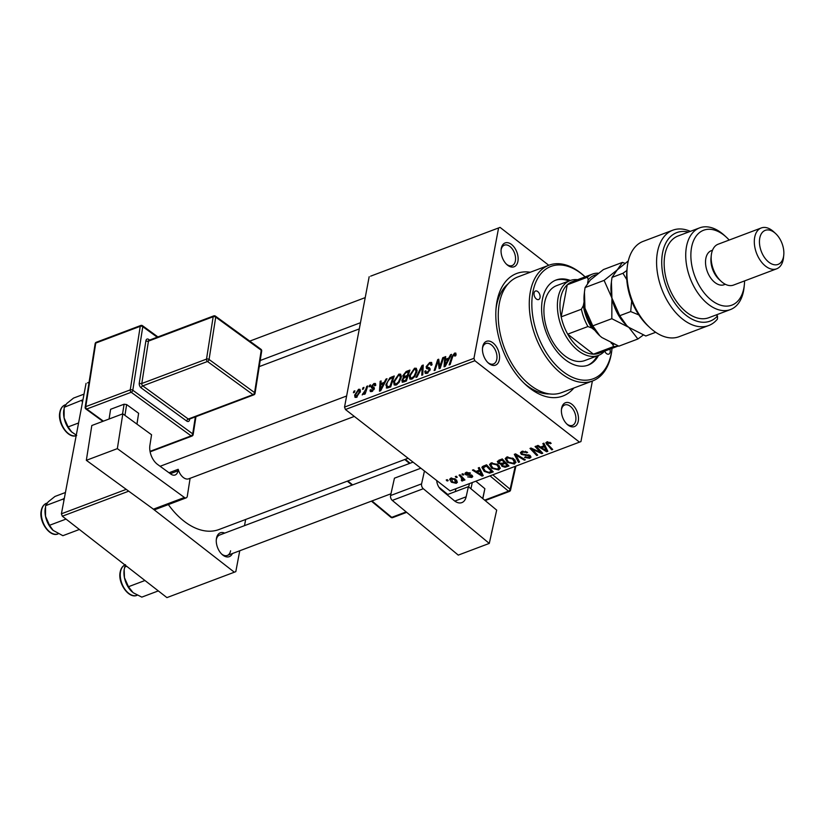 <?xml version="1.0" encoding="UTF-8"?>
<svg xmlns="http://www.w3.org/2000/svg" width="825" height="825" viewBox="0 0 825 825"><rect width="100%" height="100%" fill="white"/><g stroke="black" fill="none" stroke-linecap="round" stroke-linejoin="round"><path stroke-width="1.24" d="M482.687 346.768A12.736 7.776 -110.6 0 1 492.968 342.87A12.736 7.776 -110.6 0 1 499.331 359.71A12.736 7.776 -110.6 0 1 488.256 362.938A12.736 7.776 -110.6 0 1 482.532 347.758A12.736 7.776 -110.6 0 1 482.687 346.768M487.771 362.464A10.911 6.662 69.4 0 0 493.505 363.959A10.911 6.662 69.4 0 0 496.794 359.298A10.911 6.662 69.4 0 0 493.938 347.665A10.911 6.662 69.4 0 0 485.812 343.53A10.911 6.662 69.4 0 0 482.522 348.202A10.911 6.662 69.4 0 0 482.481 348.439M501.27 248.387A12.736 7.776 -110.6 0 1 511.552 244.489A12.736 7.776 -110.6 0 1 517.914 261.339A12.736 7.776 -110.6 0 1 506.849 264.567A12.736 7.776 -110.6 0 1 501.126 249.387A12.736 7.776 -110.6 0 1 501.27 248.387M506.354 264.093A10.911 6.662 69.4 0 0 512.098 265.588A10.911 6.662 69.4 0 0 515.377 260.917A10.911 6.662 69.4 0 0 512.531 249.284A10.911 6.662 69.4 0 0 504.395 245.159A10.911 6.662 69.4 0 0 501.115 249.82A10.911 6.662 69.4 0 0 501.074 250.068M561.619 408.189A12.736 7.776 -110.6 0 1 571.9 404.291A12.736 7.776 -110.6 0 1 578.263 421.142A12.736 7.776 -110.6 0 1 567.188 424.37A12.736 7.776 -110.6 0 1 561.474 409.19A12.736 7.776 -110.6 0 1 561.619 408.189M566.703 423.895A10.911 6.662 69.4 0 0 572.437 425.391A10.911 6.662 69.4 0 0 575.726 420.729A10.911 6.662 69.4 0 0 572.88 409.087A10.911 6.662 69.4 0 0 564.743 404.962A10.911 6.662 69.4 0 0 561.454 409.623A10.911 6.662 69.4 0 0 561.413 409.87M232.403 553.534A12.736 7.776 -110.6 0 1 222.059 554.441A12.736 7.776 -110.6 0 1 216.336 539.261A12.736 7.776 -110.6 0 1 216.48 538.261A12.736 7.776 -110.6 0 1 224.699 533.105M413.057 462.124L219.605 535.033A10.911 6.662 69.4 0 0 216.325 539.694A10.911 6.662 69.4 0 0 216.284 539.942M573.87 388.008A65.484 39.982 -110.6 0 1 525.638 384.667A65.484 39.982 -110.6 0 1 496.217 306.591A65.484 39.982 -110.6 0 1 496.97 301.455A65.484 39.982 -110.6 0 1 530.248 272.25M508.066 283.882A60.029 36.651 69.4 0 0 496.495 305.755A60.029 36.651 69.4 0 0 496.031 308.591M168.352 504.58A69.125 42.199 69.4 0 0 219.007 529.516L408.086 458.257M370.631 276.158L500.063 227.391L370.631 276.158M548.749 265.279L500.063 227.391M393.608 381.686L398.867 374.117L400.661 374.189L401.259 377.376L399.094 382.449L396 385.079L394.164 384.986L393.608 381.686L394.463 382.357M384.254 382.367L385.945 379.108L387.007 378.706L380.665 390.73L379.469 391.184L380.139 381.294L381.119 380.923L380.903 383.635L384.254 382.367L384.832 382.821M454.596 353.11L455.843 353.11L455.823 355.647L454.812 356.153L454.297 354.348L452.647 356.782L450.12 364.557L449.13 364.928L451.729 356.885L454.596 353.11L456.142 354.317M455.709 355.709L454.297 354.348M431.991 364.733L429.402 363.732L427.164 366.187L427.247 367.001L429.464 367.795L430.155 369.652L426.989 373.395L425.246 373.385L424.803 371.425L425.855 370.724L426.071 372.157L427.247 372.168L429.155 370.085L428.969 369.291L426.463 368.476L426.164 366.651L429.701 362.495L431.63 362.453L431.96 364.897L430.959 365.392L430.815 363.712L432.001 364.64M427.247 367.001L430.196 369.322M429.856 370.621L428.969 369.291M415.934 377.438L422.018 365.516L423.266 365.042L422.751 374.87L421.761 375.241L422.204 366.816L416.986 377.035L415.934 377.438M409.303 375.777L414.552 368.198L416.357 368.28L416.945 371.467L414.789 376.54L411.685 379.16L409.85 379.077L409.303 375.777L410.159 376.437M353.409 392.741L353.915 391.174L354.894 390.813L354.41 392.37L353.409 392.741M473.952 358.328L474.86 360.731L579.47 442.138L450.048 490.916L345.438 409.509L344.53 407.096L473.952 358.328L498.589 227.947M344.53 407.096L369.167 276.715M402.683 382.274L401.816 380.418L403.6 377.396L402.817 375.746L406.147 371.498L409.922 370.074L406.364 381.047L402.115 382.088M404.198 377.86L403.105 377.211M448.841 358.029L450.532 354.76L451.595 354.368L445.252 366.382L444.056 366.836L444.727 356.957L445.706 356.586L445.49 359.287L448.841 358.029L449.429 358.483M440.55 364.403L442.757 357.699L443.747 357.318L440.179 368.301L439.147 368.692L438.106 360.907L435.126 370.198L434.136 370.58L437.693 359.607L438.725 359.215L439.787 366.981L440.55 364.403L441.262 364.959M373.9 383.522L375.447 383.501L375.736 385.327L374.725 385.832L373.673 384.481L372.168 386.121L374.055 387.41L374.313 388.627L371.848 391.545L370.353 391.555L370.054 390.101L371.054 389.596L372.075 390.586L373.302 389.163L371.405 387.76L371.178 386.574L373.9 383.522L375.798 384.997M375.674 385.368L373.673 384.481M372.25 386.698L374.354 388.07M371.054 389.596L372.714 391.081M374.148 389.225L372.642 388.224M387.152 388.162L385.842 384.832L389.874 377.85L394.237 375.983L390.679 386.956L386.265 387.915M354.647 395.103L358.586 389.287L359.978 389.338L360.36 391.411L356.348 397.392L355.008 397.341L354.647 395.103L355.565 395.814M362.474 389.328L362.979 387.76L363.959 387.389L363.474 388.946L362.474 389.328M365.692 389.534L366.764 386.337L367.754 385.966L365.176 393.938L364.176 394.319L364.722 392.659L362.196 394.938L365.692 389.534L366.413 390.101M369.095 386.832L369.6 385.265L370.58 384.893L370.095 386.451L369.095 386.832M500.259 467.919L498.713 469.951L491.752 468.301L489.534 464.537L491.03 462.99L497.867 464.568L500.239 468.425M479.356 470.137L478.252 467.93L479.315 467.528L483.244 475.654L482.048 476.108L472.436 470.126L473.426 469.755L476.004 471.395L479.356 470.137L479.696 468.332M547.862 441.757L547.944 444.469L552.709 449.481L551.708 449.862L545.82 442.86L546.758 441.983L551.193 443.314L547.181 443.242L547.449 441.808M521.348 454.389L520.431 452.667L521.864 451.368L527.608 452.461L522.772 452.152L521.771 453.007L522.256 453.956L530.135 455.565L531.022 457.122L529.702 458.277L524.535 457.442L525.257 456.854L528.763 457.504L529.207 455.967L521.348 454.389L521.926 451.347M529.908 455.39L529.65 456.761L529.372 455.091M518.513 462.371L514.315 454.338L515.573 453.863L525.339 459.793L524.349 460.175L515.976 455.091L519.575 461.969L518.513 462.371L518.853 460.577M515.945 462.01L514.408 464.042L507.437 462.392L505.22 458.628L506.715 457.081L513.562 458.659L515.924 462.516M447.171 481.016L446.212 480.006L447.191 479.634L448.181 480.635L447.171 481.016L447.397 479.841M474.86 360.731L345.438 409.509M498.321 463.361L497.3 461.423L502.229 458.896L508.953 465.97L505.086 467.27L501.899 466.29L501.177 464.217L498.321 463.361L498.929 460.144M500.95 464.681L501.301 463.526M543.953 445.789L542.84 443.592L543.902 443.19L547.841 451.316L546.635 451.77L537.023 445.778L538.013 445.407L540.602 447.057L543.953 445.789L544.294 443.994M539.127 450.852L535.064 446.521L536.054 446.15L542.757 453.234L541.726 453.616L531.96 449.14L537.714 455.132L536.714 455.513L529.99 448.429L531.022 448.037L540.798 452.502L539.127 450.852L539.354 449.635M466.073 472.395L470.467 473.107L469.703 473.653L466.785 473.003L466.424 474.21L472.096 475.375L472.766 476.582L471.766 477.489L467.692 476.902L471.054 476.881L471.25 475.85L465.506 474.633L464.887 473.416L466.073 472.395M466.94 472.168L466.424 474.21M471.054 476.881L471.415 474.973M482.429 466.589L486.533 464.805L493.257 471.89L489.596 473.137L484.223 471.353L481.893 467.476L482.429 466.589M451.44 482.233L449.646 479.315L450.759 478.17L455.503 479.16L457.421 482.213L456.256 483.337L451.44 482.233L451.646 481.13M456.246 477.593L455.287 476.582L456.266 476.221L457.246 477.221L456.246 477.593L456.462 476.427M461.969 480.057L460.989 477.232L459.061 475.159L460.061 474.787L464.949 479.933L463.959 480.305L462.959 479.243L462.722 480.903L461.835 480.975L461.278 480.098L462.351 479.614L462.732 477.603M463.176 480.377L462.722 480.903L463.011 479.377M462.866 475.107L461.897 474.097L462.887 473.725L463.867 474.726L462.866 475.107L463.083 473.932M579.47 442.138L580.944 441.581L592.381 381.026M524.184 383.295A60.029 36.651 69.4 0 0 549.533 393.917M87.512 382.862L89.09 382.264L87.512 382.862M128.721 491.174L62.318 516.202L61.411 513.8L86.047 383.419M61.411 513.8L126.235 489.369M62.318 516.202L166.928 597.609L234.341 572.21L151.986 508.118M234.341 572.21L235.806 571.653L239.755 550.76M244.499 525.649L245.664 519.472M221.564 553.967A10.911 6.662 69.4 0 0 227.308 555.452A10.911 6.662 69.4 0 0 230.588 550.791M505.282 466.228L505.086 467.27M502.497 463.165L501.899 466.29M507.169 465.517L505.075 463.31L502.229 464.784L502.848 465.898L505.488 466.156L507.169 465.517L507.396 464.341M505.302 462.134L505.075 463.31M502.538 463.145L502.229 464.784M504.508 461.299L504.292 462.485L502.012 460.092L498.682 461.856L499.012 460.103M502.239 458.917L502.012 460.092M499.496 459.927L499.321 463.011L502.208 463.268L504.292 462.485M515.13 460.175L514.408 464.042M507.643 461.309L507.437 462.392M514.934 459.927L514.511 462.175L512.542 458.989L507.623 457.865L506.591 458.958L508.509 462.093L513.459 463.268L514.903 459.886M512.707 458.071L512.542 458.989M507.818 456.823L507.623 457.865M524.514 459.298L524.349 460.175M516.141 454.214L515.976 455.091M526.907 451.966L526.732 452.904M526.639 451.801L526.463 452.698M525.401 451.244L525.247 452.048M522.978 451.069L522.772 452.152M530.207 455.617L529.702 458.277M528.258 454.709L528.103 455.534M550.523 442.685L550.316 443.767M549.863 442.252L549.687 443.169M551.935 448.676L551.708 449.862M547.315 441.829L546.779 444.675M547.037 449.666L546.635 451.77M545.552 449.161L544.387 446.748L541.705 447.758L546.47 450.78L545.552 449.161L545.903 447.315M544.737 444.902L544.387 446.748M546.779 449.13L546.47 450.78M541.932 446.552L541.705 447.758M541.963 452.389L541.726 453.616M532.084 448.511L531.96 449.14M536.941 454.317L536.714 455.513M541.004 451.378L540.798 452.502M469.879 472.715L469.703 473.653M472.158 475.417L471.766 477.489M470.807 474.757L470.662 475.499M467.239 474.561L467.105 475.303M465.919 472.457L465.506 474.633M482.45 474.004L482.048 476.108M480.954 473.509L479.789 471.096L477.118 472.106L481.872 475.128L480.954 473.509L481.305 471.653M480.14 469.25L479.789 471.096M482.192 473.468L481.872 475.128M477.345 470.889L477.118 472.106M489.802 472.065L489.596 473.137M484.419 470.302L484.223 471.353M491.483 471.436L486.327 466.012L483.264 467.909L485.255 471.034L488.678 472.323L491.483 471.436L491.71 470.25M486.554 464.826L486.327 466.012M485.296 465.279L485.069 466.486M499.445 466.084L498.713 469.951M491.958 467.218L491.752 468.301M498.847 467.713L496.846 464.908L491.937 463.774L490.906 464.867L492.824 468.002L497.774 469.188L499.207 465.795L498.847 467.713M497.021 463.99L496.846 464.908M492.133 462.732L491.937 463.774M456.802 480.428L456.256 483.337M451.657 477.964L452.42 481.862L455.544 482.728L456.565 480.14M455.544 482.728L454.616 479.603L451.502 478.758L450.893 479.428L451.162 478.046M454.792 478.686L454.616 479.603M464.176 479.119L463.959 480.305M463.176 478.067L462.959 479.243M462.01 480.037L461.835 480.975M354.606 391.72L353.915 391.174M407.117 372.25L406.147 371.498M403.848 381.996L401.816 380.418M404.993 377.438L402.817 375.746M406.488 380.676L405.787 380.129L406.9 376.716L405.302 377.314L403.621 378.345L402.806 380.005L404.188 381.862M407.591 377.252L406.9 376.716M405.085 381.521L404.106 380.768L405.787 380.129M402.806 380.005L404.106 380.768M408.014 375.973L407.313 375.427L408.509 371.724L405.694 372.838L403.796 375.406L405.219 377.345M409.21 372.271L408.509 371.724M406.209 376.973L405.23 376.21L407.313 375.427M403.796 375.406L405.23 376.21M417.068 370.157L414.552 368.198M414.16 376.035L415.975 371.786L415.552 369.538L414.253 369.435L410.262 375.519L410.675 377.86L411.953 377.943L414.16 376.035L414.8 376.53M416.738 372.374L415.975 371.786M412.778 378.582L411.953 377.943M423.194 366.434L422.018 365.516M423.132 367.537L422.204 366.816M432.042 364.32L429.701 362.495M430.196 369.301L427.515 367.207M427.216 373.302L424.803 371.425M425.989 372.096L424.854 371.198M428.082 372.817L427.247 372.168M430.134 369.744L426.164 366.651M452.43 357.431L451.729 356.885M451.141 355.235L450.532 354.76M445.624 357.658L444.727 356.957M446.469 360.051L445.49 359.287M446.191 363.01L448.078 359.442L445.397 360.453L445.005 365.423L446.191 363.01L446.789 363.474M448.676 359.906L448.078 359.442M445.541 365.846L445.005 365.423M443.448 358.236L442.757 357.699M439.127 361.701L438.106 360.907M438.941 360.577L437.693 359.607M440.447 367.486L439.787 366.981M374.354 388.338L372.457 386.863M371.889 391.535L370.054 390.101M373.942 389.658L373.302 389.163M374.241 388.957L371.178 386.574M386.554 379.572L385.945 379.108M381.037 381.996L380.139 381.294M381.882 384.388L380.903 383.635M381.604 387.358L383.491 383.79L380.81 384.79L380.418 389.771L381.604 387.358L382.202 387.822M384.079 384.254L383.491 383.79M380.954 390.184L380.418 389.771M392.411 377.798L391.442 377.035M386.698 385.492L385.842 384.832M390.699 378.489L389.874 377.85M390.101 386.048L392.824 377.644L391.566 378.118C388.915 379.356 387.327 381.501 386.812 384.532L387.472 386.873L390.101 386.048L390.802 386.585M393.525 378.18L392.824 377.644M388.585 387.74L387.069 386.729L388.441 387.802M401.383 376.076L398.867 374.117M398.475 381.944L400.29 377.695L399.867 375.447L398.568 375.354L394.567 381.428L394.979 383.769L396.258 383.852L398.475 381.944L399.104 382.439M401.053 378.293L400.29 377.695M397.093 384.502L396.258 383.852M360.442 390.73L358.586 389.287M356.843 397.165L355.843 396.392L356.565 396.433L359.349 391.906L358.401 390.235L355.627 394.742L357.215 396.938M360.102 392.483L359.349 391.906M360.381 391.246L358.401 390.235M363.681 388.307L362.979 387.76M367.455 386.873L366.764 386.337M365.413 393.195L364.722 392.659M363.66 394.267L362.804 393.608M363.804 394.082L363.258 393.659M370.301 385.811L369.6 385.265M604.704 351.12A4.548 2.774 69.4 0 0 608.798 354.121A4.548 2.774 69.4 0 0 610.16 352.172A4.548 2.774 69.4 0 0 609.892 349.161M540.024 297.588A4.548 2.774 69.4 0 0 538.838 292.741A4.548 2.774 69.4 0 0 535.446 291.029A4.548 2.774 69.4 0 0 534.084 292.968A4.548 2.774 69.4 0 0 535.27 297.815A4.548 2.774 69.4 0 0 538.653 299.537A4.548 2.774 69.4 0 0 540.024 297.588M570.353 280.469A45.478 27.761 69.4 0 0 556.081 280.015A45.478 27.761 69.4 0 0 542.407 299.444A45.478 27.761 69.4 0 0 554.266 347.923A45.478 27.761 69.4 0 0 588.163 365.124A45.478 27.761 69.4 0 0 598.579 355.369M569.002 280.974A45.478 27.761 69.4 0 0 555.421 280.283M612.047 348.387L611.903 349.687A61.844 37.764 -110.6 0 1 611.191 354.533A61.844 37.764 -110.6 0 1 592.587 380.954A61.844 37.764 -110.6 0 1 546.49 357.555A61.844 37.764 -110.6 0 1 530.362 291.627A61.844 37.764 -110.6 0 1 548.965 265.207A61.844 37.764 -110.6 0 1 584.121 275.942L585.069 276.829A60.029 36.651 69.4 0 0 585.069 276.829A60.029 36.651 69.4 0 0 532.898 292.04A60.029 36.651 69.4 0 0 562.887 371.467A60.029 36.651 69.4 0 0 611.356 353.1A60.029 36.651 69.4 0 0 612.047 348.387A60.029 36.651 69.4 0 0 612.047 348.346M548.965 265.207L517.956 276.891A61.844 37.764 69.4 0 0 499.352 303.311A61.844 37.764 69.4 0 0 515.491 369.239A61.844 37.764 69.4 0 0 561.577 392.638L592.587 380.954M604.539 351.172A40.023 24.43 -110.6 0 1 598.373 355.451L584.884 360.525A40.023 24.43 -110.6 0 1 555.06 345.386A40.023 24.43 -110.6 0 1 544.624 302.723A40.023 24.43 -110.6 0 1 556.658 285.625L570.147 280.552A40.023 24.43 -110.6 0 1 577.603 279.685M587.482 365.362A45.478 27.761 69.4 0 0 597.228 355.874M158.318 590.906L141.807 597.125L133.103 592.69L128.453 586.73L124.441 577.675L124.183 569.394L125.4 565.29M126.668 566.28L124.492 567.105M144.953 580.511L128.453 586.73M124.163 569.59L124.049 570.653A17.707 10.808 69.4 0 0 124.441 577.675A17.707 10.808 69.4 0 0 132.01 591.762A17.707 10.808 69.4 0 0 132.062 591.814M64.371 498.145L63.071 499.073L63.938 500.404M79.375 529.475L62.875 535.693L53.12 530.372L49.521 525.298L45.509 516.254L45.561 505.673L48.232 501.827L54.966 496.454L65.433 492.504M63.071 499.073L45.561 505.673M66.021 519.08L49.521 525.298M45.231 508.159L45.117 509.221A17.707 10.808 69.4 0 0 45.509 516.254A17.707 10.808 69.4 0 0 53.068 530.331A17.707 10.808 69.4 0 0 53.13 530.382L53.068 530.331M82.954 399.764L64.154 407.302L66.825 403.456L73.559 398.073L84.026 394.133M81.654 400.702L82.531 402.033M78.571 422.978L68.104 426.917L64.092 417.873L64.154 407.302M76.282 435.105L71.703 431.991L68.104 426.917M63.824 409.778L63.7 410.85A17.707 10.808 69.4 0 0 64.092 417.873A17.707 10.808 69.4 0 0 71.662 431.96A17.707 10.808 69.4 0 0 71.713 432.001L71.662 431.96M598.373 355.451A40.023 24.43 -110.6 0 1 578.098 350.594A40.023 24.43 -110.6 0 1 557.731 311.644A40.023 24.43 -110.6 0 1 570.147 280.552M596.506 274.704A36.383 22.213 69.4 0 0 588.215 279.788L587.462 277.19A38.197 23.327 -110.6 0 1 592.36 274.127L572.137 281.748A38.197 23.327 69.4 0 0 567.239 284.811A38.197 23.327 69.4 0 0 561.175 316.862A38.197 23.327 69.4 0 0 567.703 334.156A38.197 23.327 69.4 0 0 579.727 348.604A38.197 23.327 69.4 0 0 593.423 354.162A38.197 23.327 69.4 0 0 599.074 353.234L618.337 345.974M584.079 301.723L583.337 305.621A36.383 22.213 69.4 0 0 591.773 327.968L587.926 326.535L567.703 334.156L593.423 354.162L613.645 346.541L612.501 344.097A36.383 22.213 69.4 0 0 613.934 344.252M587.462 277.19L567.239 284.811L561.175 316.862L581.398 309.241L583.337 305.621M592.36 274.127A38.197 23.327 -110.6 0 1 598.012 273.188L598.321 273.302M588.215 279.788L587.617 282.975M591.773 327.968L594.908 330.402M611.088 343.004L612.501 344.097M587.926 326.535A38.197 23.327 -110.6 0 1 581.398 309.241M618.276 345.953A38.197 23.327 -110.6 0 1 613.645 346.541M672.798 230.196L643.139 241.374A50.933 31.092 69.4 0 0 627.815 263.134A50.933 31.092 69.4 0 0 627.227 267.125A50.933 31.092 69.4 0 0 650.11 327.855A50.933 31.092 69.4 0 0 679.068 336.703L708.727 325.524A50.933 31.092 -110.6 0 1 661.66 288.822A50.933 31.092 -110.6 0 1 672.798 230.196A50.933 31.092 -110.6 0 1 690.35 231.361M729.187 240.054A40.023 24.43 69.4 0 0 726.361 237.198A40.023 24.43 69.4 0 0 691.577 247.345A40.023 24.43 69.4 0 0 711.562 300.29A40.023 24.43 69.4 0 0 743.882 288.049A40.023 24.43 69.4 0 0 744.336 284.914A40.023 24.43 69.4 0 0 744.583 280.902M744.336 284.914L744.067 287.492A43.663 26.658 -110.6 0 1 743.562 290.916A43.663 26.658 -110.6 0 1 730.424 309.571A43.663 26.658 -110.6 0 1 697.888 293.05A43.663 26.658 -110.6 0 1 686.503 246.51A43.663 26.658 -110.6 0 1 699.631 227.865A43.663 26.658 -110.6 0 1 724.443 235.445L726.361 237.198M761.258 227.968L718.121 244.221A21.832 13.324 69.4 0 0 711.552 253.553A21.832 13.324 69.4 0 0 711.294 255.265L711.016 257.843A18.191 11.107 69.4 0 0 719.194 279.531L721.102 281.284A21.832 13.324 69.4 0 0 733.518 285.079L776.655 268.816A21.832 13.324 -110.6 0 1 760.392 260.556A21.832 13.324 -110.6 0 1 754.689 237.291A21.832 13.324 -110.6 0 1 761.258 227.968A21.832 13.324 -110.6 0 1 773.664 231.753L775.572 233.516A18.191 11.107 69.4 0 0 759.763 238.126A18.191 11.107 69.4 0 0 768.848 262.195A18.191 11.107 69.4 0 0 783.544 256.627A18.191 11.107 69.4 0 0 783.75 255.203A18.191 11.107 69.4 0 0 775.572 233.516M711.294 255.265A21.832 13.324 69.4 0 0 721.102 281.284M783.75 255.203L783.472 257.782A21.832 13.324 -110.6 0 1 783.224 259.493A21.832 13.324 -110.6 0 1 776.655 268.816M712.511 250.222L711.315 250.676A18.191 11.107 69.4 0 0 705.839 258.452A18.191 11.107 69.4 0 0 710.583 277.839A18.191 11.107 69.4 0 0 724.144 284.718L725.34 284.274M699.631 227.865L678.057 235.991A43.663 26.658 69.4 0 0 664.929 254.636A43.663 26.658 69.4 0 0 676.325 301.177A43.663 26.658 69.4 0 0 708.85 317.697L730.424 309.571M688.452 232.072A47.293 28.875 69.4 0 0 665.734 285.068A47.293 28.875 69.4 0 0 717.513 315.965L717.472 319.038A50.933 31.092 -110.6 0 1 708.727 325.524M716.193 314.933L717.513 315.965M650.11 327.855L648.202 326.092A47.293 28.875 -110.6 0 1 626.948 269.713L627.227 267.125M592.783 325.865L584.956 308.21L584.451 292.04L585.059 287.574L590.277 280.067L603.415 269.569L622.452 262.391L617.234 269.899L604.096 280.397L611.923 298.052L611.82 318.698L592.783 325.865L599.806 335.775L601.858 337.507L618.863 346.17L637.9 338.993L643.273 335.053M604.096 280.397L585.059 287.574M611.82 318.698L628.815 327.35L637.9 338.993M625.01 263.35L622.452 262.391M611.377 282.253L611.15 284.336A34.568 21.099 69.4 0 0 611.923 298.052A34.568 21.099 69.4 0 0 626.68 325.535A34.568 21.099 69.4 0 0 626.907 325.741M584.409 292.421L584.193 294.494A34.568 21.099 69.4 0 0 584.956 308.21A34.568 21.099 69.4 0 0 599.723 335.703A34.568 21.099 69.4 0 0 599.94 335.899M655.689 332.289L645.82 336.002L628.815 327.35L626.763 325.617L619.74 315.707L611.923 298.052L611.418 281.882L612.016 277.406L617.234 269.899L628.299 260.906M626.876 270.445L622.968 273.281L626.794 279.644M631.672 300.991L630.692 311.582L638.828 314.923M630.692 311.582L619.74 315.707M622.968 273.281L612.016 277.406M91.812 425.514L122.822 413.83L117.346 448.635L86.336 460.319L91.812 425.514M189.575 478.407A10.911 6.662 -110.6 0 1 188.822 478.789A10.911 6.662 -110.6 0 1 178.53 470.363L178.179 469.312L177.942 470.827A9.096 5.548 -110.6 0 1 175.158 474.983A9.096 5.548 -110.6 0 1 170.765 474.035L157.585 464.444A14.551 8.889 -110.6 0 1 149.903 445.356L151.563 434.765L122.822 413.83M184.429 497.475A3.64 2.217 69.4 0 0 186.192 497.857L155.182 509.541A3.64 2.217 -110.6 0 1 153.419 509.169L184.429 497.475L117.346 448.635M186.192 497.857A3.64 2.217 69.4 0 0 187.306 496.196L190.111 478.294M153.419 509.169L86.336 460.319M178.179 469.312L169.022 472.766M109.086 419.007L110.612 409.282L124.09 404.209L126.638 404.57L138.621 413.294L136.981 424.143M122.564 413.923L124.09 404.209M126.638 404.57L124.946 415.377M136.919 424.102L138.621 413.294M454.802 501.084L466.146 496.805L468.404 486.668L447.078 494.711M468.404 486.668L496.681 510.118L489.277 543.417L423.297 488.72L392.287 500.404L458.267 555.112L489.277 543.417M392.287 500.404A3.64 2.217 -110.6 0 1 390.576 495.547L394.443 478.18L420.874 468.208M390.576 495.547L421.585 483.863L424.452 470.993M421.585 483.863A3.64 2.217 69.4 0 0 423.297 488.72M466.146 496.805A14.551 8.889 -110.6 0 1 461.856 502.611A14.551 8.889 -110.6 0 1 454.152 500.579L441.189 489.833A9.096 5.548 -110.6 0 1 436.714 480.542M475.829 481.202L484.873 488.699L482.831 498.63M472.292 482.532L470.91 488.751M482.697 498.527L484.873 488.699M468.693 486.915L469.425 483.615M455.936 488.699L455.297 491.607M506.767 465.671L506.54 466.878M503.704 462.701L503.477 463.918M500.404 459.577L500.177 460.793M518.657 455.74L518.482 456.658M525.721 454.534L525.546 455.493M537.457 450.883L537.302 451.667M534.239 449.46L534.095 450.223M469.456 474.633L469.322 475.386M491.143 471.56L490.906 472.766M461.216 476.004L460.989 477.232M422.998 370.167L422.018 369.404M430.207 368.868L428.433 367.496M439.735 366.156L438.601 365.269M439.447 363.691L438.23 362.752M389.647 387.338L388.678 386.585M124.915 564.919A16.376 9.993 69.4 0 0 120.543 571.673A16.376 9.993 69.4 0 0 124.812 589.122A16.376 9.993 69.4 0 0 137.012 595.32C128.813 599.125 117.593 583.089 120.182 572.024C120.935 568.26 122.698 565.816 125.472 564.671M41.611 510.242A16.376 9.993 69.4 0 0 45.88 527.691A16.376 9.993 69.4 0 0 58.08 533.888C49.882 537.704 38.662 521.658 41.25 510.593C42.003 506.828 43.766 504.384 46.53 503.25A16.376 9.993 69.4 0 0 41.611 510.242M76.673 435.507C68.465 439.323 57.245 423.287 59.843 412.211C60.596 408.457 62.349 406.003 65.123 404.869A16.376 9.993 69.4 0 0 60.194 411.861A16.376 9.993 69.4 0 0 64.237 428.979A16.376 9.993 69.4 0 0 76.168 435.672M157.235 337.198L142.787 326.679L132.804 390.235L192.699 433.847L195.36 416.873M148.943 340.323A1.815 1.052 126.1 0 1 148.789 339.477A3.64 2.217 69.4 0 0 145.912 340.756L139.26 383.13A3.64 2.217 69.4 0 0 141.178 387.905L186.697 421.049A3.64 2.217 69.4 0 0 189.564 419.76A1.815 0.98 8.9 0 1 189.142 419.224M148.789 339.477L149.603 340.065M189.688 419.017L189.564 419.76M170.311 473.705L177.942 470.827M150.037 451.347L191.111 435.868L131.216 392.257L86.728 409.025A1.815 1.114 -110.6 0 1 85.759 406.642L130.257 389.874L140.24 326.308L95.752 343.076L85.759 406.642A1.815 0.98 -171.1 0 0 85.161 407.23A1.815 1.815 0 0 0 85.893 408.983L102.878 421.348M85.893 408.983A1.815 1.052 126.1 0 0 86.728 409.025L103.383 421.152M206.518 359.102L213.17 316.738L148.459 341.117L141.797 383.491L206.518 359.102A1.815 0.98 -171.1 0 1 209.065 359.473L254.585 392.618L261.236 350.243L215.717 317.099L209.065 359.473A1.815 1.052 -53.9 0 1 207.477 361.494L142.766 385.883L188.286 419.028L252.997 394.639L207.477 361.494A1.815 1.114 -110.6 0 1 206.518 359.102M261.69 351.027A1.815 1.815 0 0 0 260.958 349.274A1.815 1.052 -53.9 0 1 261.236 350.243A1.815 0.98 8.9 0 1 261.69 351.027L255.028 393.401A1.815 0.98 -171.1 0 0 254.585 392.618A1.815 1.052 -53.9 0 1 252.997 394.639A1.815 1.114 -110.6 0 0 253.873 394.824A1.815 1.815 0 0 0 255.028 393.401M215.438 316.13A1.815 1.815 0 0 0 213.727 315.903A1.815 1.114 -110.6 0 0 213.17 316.738A1.815 0.98 8.9 0 1 215.717 317.099A1.815 1.052 -53.9 0 0 215.438 316.13L260.958 349.274M253.873 394.824L189.162 419.213A1.815 1.114 -110.6 0 1 188.286 419.028A1.815 1.052 126.1 0 0 186.697 421.049M145.912 340.756A1.815 0.98 8.9 0 0 148.459 341.117A1.815 1.114 -110.6 0 1 149.016 340.292L149.067 340.436M141.178 387.905A1.815 1.052 126.1 0 1 142.766 385.883A1.815 1.114 -110.6 0 1 141.797 383.491A1.815 0.98 -171.1 0 1 139.26 383.13M142.508 325.71A1.815 1.815 0 0 0 140.797 325.483A1.815 1.114 -110.6 0 0 140.24 326.308A1.815 0.98 -171.1 0 1 142.787 326.679A1.815 1.052 -53.9 0 0 142.508 325.71L157.926 336.93M193.143 434.631A1.815 0.98 -171.1 0 0 192.699 433.847A1.815 1.052 126.1 0 1 191.111 435.868A1.815 1.114 -110.6 0 0 191.988 436.054A1.815 1.815 0 0 0 193.143 434.631L195.968 416.646M96.308 342.251A1.815 1.815 0 0 0 95.153 343.664A1.815 0.98 -171.1 0 1 95.752 343.076A1.815 1.114 -110.6 0 1 96.308 342.251L140.797 325.483M132.804 390.235A1.815 0.98 -171.1 0 0 130.257 389.874A1.815 1.114 -110.6 0 0 131.216 392.257A1.815 1.052 -53.9 0 0 132.804 390.235M492.762 474.818L510.128 489.225L515.202 466.362M484.657 500.146L508.458 491.174L489.988 475.86M405.312 459.308L410.066 463.248M438.89 487.152L447.717 494.464M371.951 500.94L391.741 517.347L406.178 511.912M347.851 480.965L352.615 484.904M392.7 517.605A1.815 1.114 69.4 0 1 391.741 517.347A1.815 0.98 129.7 0 1 390.906 517.306A1.815 1.815 0 0 0 392.7 517.605L406.684 512.335M510.551 490.122A1.815 1.052 -167.5 0 0 510.128 489.225A1.815 0.98 -50.3 0 1 508.458 491.174A1.815 1.114 69.4 0 0 509.417 491.432A1.815 1.815 0 0 0 510.551 490.122L515.893 466.104M359.308 328.907L259.236 366.609M506.591 458.958L506.963 456.988M521.771 453.007L522.101 451.285M466.094 473.591L466.331 472.302M471.539 476.438L471.787 475.159M483.264 467.909L483.646 465.898M490.906 464.867L491.277 462.907M410.675 377.86L412.108 378.984M415.552 369.538L417.048 370.703M426.071 372.157L427.422 373.209M454.926 354.358L455.967 355.173M372.333 386.781L374.354 388.358M371.25 390.586L372.261 391.37M373.23 388.451L374.168 389.173M394.979 383.769L396.423 384.893M399.867 375.447L401.363 376.613M390.978 493.773L227.308 555.452M188.822 478.789L354.317 416.419M160.112 466.28L346.634 395.99M46.53 503.25L47.108 503.033M365.217 297.608L249.758 341.117M360.473 322.719L260.195 360.515M65.123 404.869L65.701 404.652M213.727 315.903L149.016 340.292M150.129 451.832L191.988 436.054M95.153 343.664L85.161 407.23M347.315 481.161L352.079 485.11M371.415 501.146L390.906 517.306M404.776 459.515L409.53 463.454M440.22 488.895L447.181 494.67M485.162 500.569L509.417 491.432"/></g></svg>
